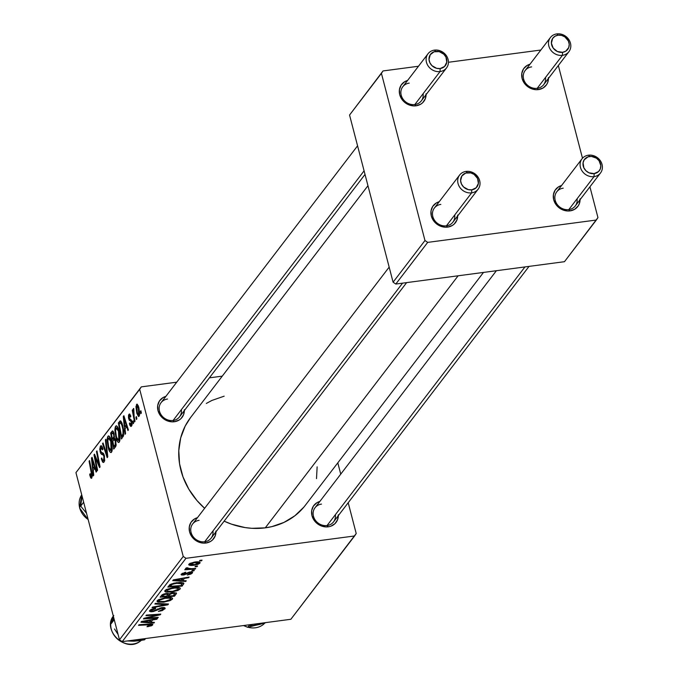 <?xml version="1.0" encoding="UTF-8"?>
<svg xmlns="http://www.w3.org/2000/svg" width="678" height="678" viewBox="0 0 678 678"><rect width="100%" height="100%" fill="white"/><g stroke="black" fill="none" stroke-linecap="round" stroke-linejoin="round"><path stroke-width="1.02" d="M338.339 515.611A13.975 12.348 -142.6 0 1 328.296 526.814L327.067 525.535A11.653 10.289 37.4 0 0 335.356 514.712M215.96 531.84A13.975 12.348 -142.6 0 1 205.909 543.036L204.688 541.764A11.653 10.289 37.4 0 0 212.968 530.942M184.365 410.546A13.975 12.348 -142.6 0 1 174.314 421.741L173.093 420.47A11.653 10.289 37.4 0 0 181.373 409.648M529.035 266.386L333.534 521.899A11.653 10.289 -142.6 0 1 327.067 525.535A11.653 10.289 -142.6 0 1 315.16 519.958A11.653 10.289 -142.6 0 1 315.033 507.746A11.653 10.289 -142.6 0 1 321.491 504.101A11.653 10.289 37.4 0 0 313.465 516.255A11.653 10.289 37.4 0 0 327.067 525.535L328.296 526.814L325.694 526.899L320.524 525.603L318.143 524.264L314.236 520.458L311.973 515.67L311.677 510.619L313.406 506.076L316.889 502.729L319.838 501.457A13.975 12.348 -142.6 0 0 312.236 516.56A13.975 12.348 -142.6 0 0 328.296 526.814L330.762 526.23L334.94 523.687L337.593 519.662L338.322 514.771M365.018 174.432L179.551 416.834A11.653 10.289 -142.6 0 1 173.093 420.47A11.653 10.289 -142.6 0 1 161.178 414.885A11.653 10.289 -142.6 0 1 161.05 402.673A11.653 10.289 -142.6 0 1 167.508 399.037A11.653 10.289 37.4 0 0 159.491 411.182A11.653 10.289 37.4 0 0 173.093 420.47L174.314 421.741L171.72 421.835L166.542 420.529L164.161 419.19L160.262 415.394L157.991 410.605L157.703 405.554L159.423 401.012L162.906 397.664L165.864 396.384A13.975 12.348 -142.6 0 0 158.254 411.487A13.975 12.348 -142.6 0 0 174.314 421.741L179.026 420.106L180.958 418.623L183.611 414.597L184.348 409.707M406.647 282.607L211.146 538.12A11.653 10.289 -142.6 0 1 204.688 541.764A11.653 10.289 -142.6 0 1 192.772 536.179A11.653 10.289 -142.6 0 1 192.645 523.967A11.653 10.289 -142.6 0 1 199.103 520.331A11.653 10.289 37.4 0 0 191.086 532.476A11.653 10.289 37.4 0 0 204.688 541.764L205.909 543.036L203.315 543.12L200.688 542.714L195.756 540.485L191.857 536.688L189.586 531.899L189.298 526.848L191.018 522.306L194.501 518.958L197.459 517.678A13.975 12.348 -142.6 0 0 189.848 532.781A13.975 12.348 -142.6 0 0 205.909 543.036L210.621 541.4L212.553 539.917L215.206 535.891L215.943 531.001M303.854 507.136L294.811 515.814L283.972 522.407L271.751 526.662L265.259 527.848L251.852 528.306L245.055 527.569L231.622 524.196L224.138 521.145A72.224 63.783 37.4 0 0 265.259 527.848L458.125 275.785L265.259 527.848A72.224 63.783 37.4 0 0 305.312 505.305L483.499 272.42M367.959 185.721L190.594 417.529A72.224 63.783 37.4 0 0 204.629 508.305L197.001 500.576L188.831 489.202L182.941 476.77L179.551 463.752L178.789 450.641L180.687 437.937L185.162 426.14L190.637 417.47M426.098 94.615A13.975 12.348 -142.6 0 1 416.046 105.81L414.826 104.539A11.653 10.289 37.4 0 0 423.106 93.717M457.692 215.909A13.975 12.348 -142.6 0 1 447.641 227.105L446.421 225.833A11.653 10.289 37.4 0 0 454.701 215.011M580.071 199.679A13.975 12.348 -142.6 0 1 570.02 210.883L568.8 209.604A11.653 10.289 37.4 0 0 577.08 198.781M548.477 78.385A13.975 12.348 -142.6 0 1 538.425 89.589L537.205 88.309A11.653 10.289 37.4 0 0 545.485 77.487M478.117 189.213A11.653 10.289 -142.6 0 1 471.651 192.849L446.421 225.833L471.651 192.849A11.653 10.289 -142.6 0 1 459.743 187.272A11.653 10.289 -142.6 0 1 459.608 175.051A11.653 10.289 -142.6 0 1 466.074 171.415A11.653 10.289 37.4 0 0 458.048 183.569A11.653 10.289 37.4 0 0 471.651 192.849L471.761 189.84A9.322 8.229 -142.6 0 1 460.879 182.416A9.322 8.229 -142.6 0 1 467.295 172.695L466.074 171.415A11.653 10.289 -142.6 0 1 477.982 177A11.653 10.289 -142.6 0 1 478.117 189.213L452.879 222.198A11.653 10.289 -142.6 0 1 446.421 225.833A11.653 10.289 -142.6 0 1 434.505 220.248A11.653 10.289 -142.6 0 1 434.378 208.036A11.653 10.289 -142.6 0 1 440.836 204.4A11.653 10.289 37.4 0 0 432.818 216.545A11.653 10.289 37.4 0 0 446.421 225.833L447.641 227.105L445.048 227.198L439.869 225.893L437.488 224.554L433.589 220.757L431.318 215.968L431.022 210.917L432.75 206.375L436.234 203.027L439.183 201.747A13.975 12.348 -142.6 0 0 431.581 216.85A13.975 12.348 -142.6 0 0 447.641 227.105L452.353 225.469L454.285 223.986L456.938 219.96L457.667 215.07M568.901 51.698A11.653 10.289 -142.6 0 1 562.443 55.333A11.653 10.289 -142.6 0 1 550.528 49.748A11.653 10.289 -142.6 0 1 550.4 37.536A11.653 10.289 -142.6 0 1 556.858 33.9L558.079 35.171A9.322 8.229 -142.6 0 1 568.961 42.604A9.322 8.229 -142.6 0 1 562.545 52.316L562.443 55.333A11.653 10.289 37.4 0 0 570.461 43.18A11.653 10.289 37.4 0 0 556.858 33.9A11.653 10.289 -142.6 0 1 568.774 39.477A11.653 10.289 -142.6 0 1 568.901 51.698L543.671 84.674A11.653 10.289 -142.6 0 1 537.205 88.309A11.653 10.289 -142.6 0 1 525.297 82.733A11.653 10.289 -142.6 0 1 525.162 70.52A11.653 10.289 -142.6 0 1 531.628 66.885A11.653 10.289 37.4 0 0 523.602 79.029A11.653 10.289 37.4 0 0 537.205 88.309L538.425 89.589L535.832 89.674L530.654 88.377L528.272 87.038L524.374 83.241L522.111 78.445L521.814 73.394L523.535 68.851L527.018 65.512L529.976 64.232A13.975 12.348 -142.6 0 0 522.365 79.334A13.975 12.348 -142.6 0 0 538.425 89.589L543.137 87.954L546.621 84.606L547.731 82.445L548.46 77.546M600.496 172.983A11.653 10.289 -142.6 0 1 594.038 176.627A11.653 10.289 -142.6 0 1 582.122 171.042A11.653 10.289 -142.6 0 1 581.995 158.83A11.653 10.289 -142.6 0 1 588.453 155.194L589.674 156.465A9.322 8.229 -142.6 0 1 600.555 163.89A9.322 8.229 -142.6 0 1 594.14 173.61L594.038 176.627A11.653 10.289 37.4 0 0 602.056 164.474A11.653 10.289 37.4 0 0 588.453 155.194A11.653 10.289 -142.6 0 1 600.369 160.771A11.653 10.289 -142.6 0 1 600.496 172.983L575.266 205.968A11.653 10.289 -142.6 0 1 568.8 209.604A11.653 10.289 -142.6 0 1 556.892 204.027A11.653 10.289 -142.6 0 1 556.757 191.815A11.653 10.289 -142.6 0 1 563.223 188.179A11.653 10.289 37.4 0 0 555.197 200.324A11.653 10.289 37.4 0 0 568.8 209.604L570.02 210.883L567.427 210.968L562.248 209.672L559.867 208.332L555.968 204.536L553.697 199.739L553.409 194.688L555.129 190.145L558.613 186.797L561.57 185.526A13.975 12.348 -142.6 0 0 553.96 200.629A13.975 12.348 -142.6 0 0 570.02 210.883L574.732 209.239L578.215 205.9L579.326 203.739L580.054 198.84M446.522 67.919A11.653 10.289 -142.6 0 1 440.056 71.554L414.826 104.539L440.056 71.554A11.653 10.289 -142.6 0 1 428.149 65.978A11.653 10.289 -142.6 0 1 428.021 53.765A11.653 10.289 -142.6 0 1 434.479 50.121A11.653 10.289 37.4 0 0 426.454 62.274A11.653 10.289 37.4 0 0 440.056 71.554L440.166 68.546A9.322 8.229 -142.6 0 1 429.284 61.122A9.322 8.229 -142.6 0 1 435.7 51.401L434.479 50.121A11.653 10.289 -142.6 0 1 446.395 55.706A11.653 10.289 -142.6 0 1 446.522 67.919L421.284 100.903A11.653 10.289 -142.6 0 1 414.826 104.539A11.653 10.289 -142.6 0 1 402.91 98.954A11.653 10.289 -142.6 0 1 402.783 86.742A11.653 10.289 -142.6 0 1 409.241 83.106A11.653 10.289 37.4 0 0 401.223 95.259A11.653 10.289 37.4 0 0 414.826 104.539L416.046 105.81L413.453 105.904L408.275 104.598L405.893 103.259L401.995 99.463L399.723 94.674L399.427 89.623L401.156 85.081L404.639 81.733L407.597 80.453A13.975 12.348 -142.6 0 0 399.986 95.556A13.975 12.348 -142.6 0 0 416.046 105.81L420.758 104.175L422.691 102.692L425.343 98.666L426.072 93.776M356.213 533.527L348.195 502.737L356.213 533.527L354.611 535.959L185.958 558.316L122.201 641.642L290.862 619.277L356.213 533.527M340.746 474.134L337.805 462.845L340.746 474.134M164.991 590.563L165.898 592.064L165.398 590.148L165.898 592.064L171.958 592.004L171.814 591.453L171.958 592.004L180.102 589.055C180.407 587.419 178.153 586.919 173.339 587.572L179.873 587.826L180.102 589.055L177.89 590.496L171.076 592.114L165.237 591.826L164.83 590.818L166.271 589.563L173.339 587.572L164.991 590.563L164.754 591.326M182.696 580.58L186.255 580.783L185.73 581.461L172.754 580.648L173.348 579.876L189.12 577.037L188.637 577.673L184.348 578.427L182.696 580.58L184.348 578.427L188.637 577.673L189.12 577.037L173.348 579.876L172.754 580.648L185.73 581.461L186.255 580.783L182.696 580.58L182.297 579.029L182.696 580.58M152.652 624.93L149.55 624.006L139.032 624.726L138.541 625.362L148.702 624.675L148.541 624.074L148.702 624.675L150.914 625.124L147.312 626.133L147.024 626.743L152.652 624.93L152.44 624.116L152.652 624.93L151.592 625.743L147.024 626.743L147.312 626.133L150.584 625.413L150.745 624.675L138.541 625.362L139.032 624.726L150.262 623.963L152.482 624.133L152.652 624.93L152.813 624.446M161.923 607.59L164.254 607.564L165.195 608.217L162.432 610.539L158.347 611.463L162.864 609.429L163.347 608.488L162.118 608.149L153.448 611.514L150.914 611.785L149.457 611.132L150.524 609.785L153.669 608.513L155.804 608.115L151.575 610.183L151.431 610.963L152.83 611.064L161.923 607.59L152.83 611.064L151.482 610.302L155.474 608.725L155.474 608.158L149.728 610.514L149.474 611.225L152.448 611.683L161.584 608.2L163.178 609.098L158.347 611.463L164.915 608.903L164.584 607.649L164.915 608.903L165.178 608.149L161.923 607.59M155.381 603.352L168.491 604.005L167.873 604.81L152.025 607.742L152.516 607.107L166.093 604.59L154.864 604.03L155.381 603.352L154.864 604.03L166.093 604.59L152.516 607.107L152.025 607.742L167.873 604.81L168.491 604.005L155.381 603.352M157.262 600.666L158.169 602.166L157.669 600.242L158.169 602.166L164.237 602.106L164.084 601.555L164.237 602.106L172.373 599.157C172.678 597.513 170.424 597.021 165.61 597.674L172.144 597.928L172.373 599.157L170.161 600.598L163.347 602.217L157.508 601.928L157.101 600.92L158.542 599.666L165.61 597.674L157.262 600.666L157.025 601.42M199.985 560.299L202.036 560.155L201.552 560.791L199.493 560.943L199.985 560.299L199.493 560.943L201.552 560.791L202.036 560.155L199.985 560.299M172.941 592.657L176.466 593.14L174.449 596.216L160.093 597.199L161.889 594.987L164.034 593.936L167.33 593.369L169.297 593.818L172.941 592.657L169.297 593.818L166.246 593.47L162.178 594.767L160.093 597.199L174.449 596.216L176.305 593.784L176.051 592.784L176.305 593.784L176.492 593.208L172.941 592.657M150.88 622.167L154.44 622.362L153.914 623.048L140.939 622.235L141.532 621.463L157.304 618.624L156.813 619.251L152.533 620.006L150.88 622.167L152.533 620.006L156.813 619.251L157.304 618.624L141.532 621.463L140.939 622.235L153.914 623.048L154.44 622.362L150.88 622.167L150.482 620.616L150.88 622.167M149.533 617.929L158.271 617.353L157.779 617.997L143.439 618.963L143.948 618.294L158.127 614.853L145.931 615.709L146.423 615.073L160.771 614.09L160.262 614.76L146.092 618.209L149.533 617.929L146.092 618.209L160.262 614.76L160.771 614.09L146.423 615.073L145.931 615.709L158.127 614.853L143.948 618.294L143.439 618.963L157.779 617.997L158.271 617.353L149.533 617.929M192.399 572.986L190.349 571.918L183.636 574.435L182.433 573.215L182.636 573.969L185.721 572.249L181.28 574.122L183.399 575.037L183.255 574.469L183.399 575.037L187.425 573.529L187.264 572.893L187.425 573.529L188.933 572.791L188.789 572.257L188.933 572.791L189.993 572.529L189.848 571.995L191.043 573.139L187.314 575.012L192.399 572.986L192.128 571.952L192.399 572.986L190.908 574.071L187.314 575.012L190.798 573.385L191.077 572.622L190.349 572.495L183.967 574.944L181.696 575.046L181.128 574.376L185.009 572.359L185.721 572.249L185.433 572.851L182.636 573.969L183.34 574.461L189.501 572.062L192.052 571.927L192.399 572.986L192.637 572.342M183.933 583.394L176.797 582.648L169.771 584.783L167.822 587.097L182.17 586.114L181.763 584.555L182.17 586.114L183.891 583.233L182.17 586.114L167.822 587.097L170.059 584.589L173.949 583.148L180.424 582.385L183.916 583.3M188.916 564.138C188.687 565.418 190.518 565.774 194.408 565.206L194.264 564.655L194.408 565.206L199.942 563.121C200.129 561.884 198.366 561.528 194.645 562.054L199.934 562.333L199.798 563.291L197.73 564.435L192.103 565.427L188.874 564.969L189.781 563.452L194.645 562.054L188.916 564.138L188.721 564.732M195.518 566.138L197.569 565.994L197.086 566.63L195.027 566.783L195.518 566.138L195.027 566.783L197.086 566.63L197.569 565.994L195.518 566.138M185.73 568.308L187.425 569.003L187.12 567.833L187.425 569.003L185.272 569.139L184.78 569.783L195.213 569.071L195.061 568.469L195.213 569.071L195.705 568.427L191.552 568.689L195.705 568.427L195.213 569.071L184.78 569.783L185.272 569.139L187.425 569.003L185.755 568.613L186.458 567.825L187.992 567.842L187.34 568.35L187.967 568.689L191.552 568.689L187.399 568.206L187.992 567.842L186.458 567.825L185.679 568.503M192.255 570.393L194.306 570.257L193.823 570.884L191.764 571.045L192.255 570.393L191.764 571.045L193.823 570.884L194.306 570.257L192.255 570.393M183.238 556.46L139.693 389.308L75.944 472.634L119.481 639.786L183.238 556.46L185.958 558.316L354.611 535.959L290.862 619.277L122.201 641.642L119.481 639.786L122.201 641.642L185.958 558.316L183.238 556.46L139.693 389.308L141.304 386.875L75.944 472.634L119.481 639.786L183.238 556.46M119.014 430.767L120.031 438.7L119.659 441.31L118.65 442.514L117.387 441.429L116.133 438.302L114.887 429.598L115.311 426.86L116.523 425.843L117.921 427.547L119.014 430.767C118.057 426.928 116.947 425.403 115.667 426.191L114.879 430.259L115.972 437.734C116.93 441.437 118.023 442.904 119.26 442.132L119.014 430.767M125.066 428.801L125.557 433.64L125.032 434.318L123.286 416.495L123.879 415.724L128.422 429.894L127.939 430.53L126.718 426.64L125.066 428.801L126.718 426.64L127.939 430.53L128.422 429.894L123.879 415.724L123.286 416.495L125.032 434.318L125.557 433.64L125.066 428.801M91.386 476.21L92.284 476.092L91.386 476.21L90.115 473.693L89.682 474.524L90.267 474.439L89.682 474.524L89.996 475.939L91.81 478.007L91.242 478.312L90.606 477.659L89.682 474.524L90.115 473.693L91.14 476.363L91.632 474.88L89.072 461.21L89.564 460.574L92.233 474.795L91.81 478.007L91.852 472.32L89.564 460.574L89.072 461.21L91.284 472.566L91.183 476.354L92.284 476.21M100.844 447.921L102.539 449.836L102.98 449.048L100.997 445.726L100.403 446.141L101.615 445.98L100.403 446.141L100.141 451.828L100.81 451.734L100.141 451.828L101.539 454.387L103.853 454.082L101.539 454.387L104.022 454.497L102.403 454.718L104.251 455.192L103.471 455.294L103.937 456.447L104.539 456.362L103.937 456.447L103.649 460.184L104.743 460.04L102.446 460.023L101.742 457.972L101.31 458.786L101.929 458.701L101.31 458.786L103.37 462.489L104.073 461.981L104.378 455.667L104.548 460.998L103.751 462.32L102.607 462.074L101.31 458.786L101.742 457.972L102.522 460.15L103.378 460.447L104.065 459.209L104.005 456.726L103.336 455.15L100.768 453.506L99.742 449.234L100.403 446.141L101.395 445.81L102.039 446.531L102.98 449.048L102.539 449.836L101.895 448.099L101.03 447.734L100.42 449.141L100.598 451.099L101.132 452.201L103.336 453.192L104.378 455.667L100.598 451.099L100.844 447.921L102.497 447.48M105.912 439.2L107.794 456.862L107.175 457.667L102.556 443.59L103.048 442.954L107.005 455.014L105.395 439.886L105.912 439.2L105.395 439.886L107.005 455.014L103.048 442.954L102.556 443.59L107.175 457.667L107.794 456.862L105.912 439.2M111.285 440.87L112.302 448.802L111.929 451.404L110.929 452.616L109.667 451.523L108.404 448.404L107.158 439.7L107.582 436.963L108.794 435.937L110.192 437.641L111.285 440.87C110.328 437.03 109.217 435.505 107.946 436.293L107.149 440.361L108.243 447.827C109.2 451.531 110.294 452.997 111.531 452.234L111.285 440.87M140.897 410.724L141.338 413.012L140.855 413.648L140.397 411.368L140.897 410.724L140.397 411.368L140.855 413.648L141.338 413.012L140.897 410.724M115.735 440.225L116.048 445.582L113.751 449.073L110.624 433.047L112.429 430.92L113.743 432.437L114.362 437.954L115.735 440.225L114.362 437.954L114.048 433.454L112.523 430.894L110.624 433.047L113.751 449.073L115.607 446.641L115.735 440.225M93.25 470.379L93.742 475.219L93.217 475.905L91.471 458.082L92.064 457.311L96.607 471.481L96.123 472.108L94.895 468.227L93.25 470.379L94.895 468.227L96.123 472.108L96.607 471.481L92.064 457.311L91.471 458.082L93.217 475.905L93.742 475.219L93.25 470.379M95.691 460.404L97.573 470.21L97.09 470.854L93.971 454.811L94.479 454.141L99.132 465.133L96.462 451.565L96.954 450.921L100.073 466.947L99.564 467.617L94.912 456.658L95.691 460.404L94.912 456.658L99.564 467.617L100.073 466.947L96.954 450.921L96.462 451.565L99.132 465.133L94.479 454.141L93.971 454.811L97.09 470.854L97.573 470.21L95.691 460.404M131.227 424.665L132.108 424.547L131.227 424.665L129.82 422.843L129.388 423.674L130.032 423.589L129.439 423.877L131.007 426.454L131.557 426.064L130.752 426.411L129.888 425.259L129.388 423.674L129.82 422.843L131.024 424.843L131.507 422.547L130.981 421.241L129.278 420.284L128.481 417.834L128.557 415.089L129.625 414.038L130.854 416.267L130.422 417.097L129.295 415.707L129.108 417.953L131.532 420.419L132.057 424.843L131.557 426.064L131.871 421.411L131.117 419.75L128.693 418.826L131.422 422.165L130.939 424.869L132.083 424.725M123.506 435.844L121.472 438.971L118.353 422.945L120.159 420.852L120.879 421.106L122.209 423.691L123.684 430.877L123.506 435.844L122.726 425.453L120.159 420.852L118.353 422.945L121.472 438.971L123.506 435.844M138.846 407.495L139.668 413.724L139.337 415.758L138.532 416.504L136.812 413.36L135.947 406.631L136.981 404.122L138.626 406.69L136.532 404.41L136.812 413.36L139.1 416.207L138.846 407.495M136.422 416.563L136.871 418.851L136.388 419.487L135.931 417.207L136.422 416.563L135.931 417.207L136.388 419.487L136.871 418.851L136.422 416.563M134.117 416.606L135.007 421.284L134.524 421.928L132.252 410.266L132.735 409.631L133.202 412.046L133.558 408.478L134.117 416.606L133.778 408.537L133.202 412.046L132.735 409.631L132.252 410.266L134.524 421.928L135.007 421.284L134.117 416.606M133.168 420.826L133.608 423.114L133.125 423.742L132.668 421.47L133.168 420.826L132.668 421.47L133.125 423.742L133.608 423.114L133.168 420.826M222.265 376.146L209.375 377.849L222.265 376.146M176.729 382.18L141.304 386.875L75.944 472.634L141.304 386.875L176.729 382.18M597.945 217.596L589.928 186.806L597.945 217.596L596.343 220.028L427.691 242.385L395.808 284.048L564.469 261.691L597.945 217.596M582.487 158.245L558.333 65.512L582.487 158.245M349.551 115.04L393.087 282.192L424.97 240.529L381.426 73.377L349.551 115.04L393.087 282.192L395.808 284.048L564.469 261.691L596.343 220.028L427.691 242.385L395.808 284.048L393.087 282.192L424.97 240.529L427.691 242.385L424.97 240.529L381.426 73.377L383.028 70.944L349.551 115.04M540.841 50.028L448.429 62.274L540.841 50.028M418.462 66.249L383.028 70.944L418.462 66.249M317.135 466.854L316.507 478.634M206.315 403.444L211.934 400.427L224.164 396.172M141.007 411.292L140.397 411.368L141.007 411.292M113.811 432.623L110.624 433.047L113.811 432.623M113.192 431.31L111.819 431.488L113.192 431.31M112.311 433.2L111.48 434.276L112.455 439.276L113.243 438.251L114.667 438.056L113.243 438.251L113.862 436.598L114.497 436.513L113.862 436.598L113.582 434.149L114.201 434.073L113.582 434.149L112.768 432.776L112.311 433.2L113.582 434.149L113.862 436.598L112.455 439.276L115.285 438.895L112.455 439.276L111.48 434.276L112.794 432.767L113.811 432.632M113.845 439.81L112.819 441.149L113.87 446.556L114.777 445.378L116.116 445.2L114.777 445.378L115.235 444.675L116.184 444.548L115.235 444.675L115.235 440.81L115.853 440.734L115.235 440.81L114.345 439.386L113.845 439.81L115.235 440.81L115.235 444.675L113.87 446.556L115.811 446.302L113.87 446.556L112.819 441.149L114.387 439.378L115.421 439.242M110.972 452.607L111.531 452.234M108.878 447.743L108.243 447.827L108.878 447.743M107.853 440.268L107.149 440.361L107.853 440.268M109.141 436.132L107.946 436.293L109.141 436.132M108.505 435.912L107.946 436.293M108.387 438.064L107.844 440.547L108.234 444.98L109.522 449.506L110.828 450.667L112.184 450.294L111.107 450.429L111.599 446.353L110.76 441.336L111.387 441.259L110.76 441.336L109.328 438.073L108.387 438.064L110.76 441.336L111.107 450.429L108.751 447.268L107.836 441.014L108.387 438.064L110.183 437.624M111.107 450.429L112.15 450.497M103.225 443.505L102.556 443.59L103.225 443.505M107.59 454.938L107.005 455.014L107.59 454.938M107.209 451.379L106.599 451.455L107.209 451.379M105.98 439.81L105.395 439.886L105.98 439.81M103.649 460.184L103.149 460.54L104.7 460.337M89.996 475.939L90.683 475.854L89.996 475.939M91.886 472.481L91.284 472.566L91.886 472.481M89.674 461.133L89.072 461.21L89.674 461.133M91.369 478.321L91.81 478.007M92.276 457.972L91.471 458.082L92.276 457.972M95.539 468.142L94.895 468.227L95.539 468.142M93.055 468.286L92.123 459.421L92.717 459.345L92.123 459.421L93.225 463.006L93.861 462.921L93.225 463.006L94.378 466.557L95.005 466.481L93.055 468.286L95.479 467.964L93.055 468.286L94.378 466.557L92.123 459.421L93.055 468.286M94.725 454.709L93.971 454.811L94.725 454.709M99.7 465.057L99.132 465.133L99.7 465.057M98.895 460.887L98.276 460.972L98.895 460.887M97.056 451.48L96.462 451.565L97.056 451.48M97.107 460.15L96.344 460.252L97.107 460.15M95.539 456.574L94.912 456.658L95.539 456.574M129.439 423.877L130.1 423.784L129.439 423.877M132.024 422.08L131.422 422.165L132.024 422.08M131.829 421.25L131.074 421.343L131.829 421.25M131.668 420.741L130.337 420.919L131.668 420.741M129.227 415.784L130.422 417.097L130.854 416.267L128.896 414.394L129.947 414.25L128.896 414.394L128.693 418.826L129.371 418.733L129.227 415.784L130.6 415.445M129.413 414.021L128.896 414.394M124.091 416.394L123.286 416.495L124.091 416.394M127.354 426.555L126.718 426.64L127.354 426.555M124.871 426.699L123.947 417.843L124.532 417.767L123.947 417.843L125.04 421.419L125.676 421.335L125.04 421.419L126.193 424.979L126.82 424.894L124.871 426.699L127.294 426.377L124.871 426.699L126.193 424.979L123.947 417.843L124.871 426.699M121.752 422.496L118.353 422.945L121.752 422.496M121.006 421.233L119.514 421.428L121.006 421.233M119.913 423.258L119.209 424.182L121.599 436.463L119.209 424.182L120.582 422.716L121.777 422.555L120.582 422.716L122.226 425.996L122.845 425.911L122.226 425.996C123.404 430.369 123.404 433.589 122.218 435.649L123.599 435.462L122.218 435.649L121.599 436.463L123.379 436.225L121.599 436.463L123.015 433.903L122.938 429.606L121.506 423.801L120.701 422.733L119.913 423.258L120.582 422.716M118.701 442.514L119.26 442.132M116.608 437.649L115.972 437.734L116.608 437.649M115.582 430.166L114.879 430.259L115.582 430.166M116.862 426.03L115.667 426.191L116.862 426.03M116.235 425.809L115.667 426.191M116.108 427.962L115.574 430.445L115.963 434.878L117.252 439.403L118.557 440.564L119.913 440.192L118.836 440.336L119.37 437.505L118.489 431.242L119.116 431.157L118.489 431.242L117.057 427.971L116.108 427.962L118.489 431.242L118.836 440.336L116.472 437.174L115.565 430.92L116.108 427.962L117.904 427.521M118.836 440.336L119.879 440.403M138.659 416.504L139.1 416.207M137.456 413.275L136.812 413.36L137.456 413.275M137.414 404.291L136.532 404.41L137.414 404.291M136.956 404.122L136.532 404.41M136.871 405.8L136.863 410.758L137.702 413.97L138.566 414.978L139.583 414.724L138.744 414.834L139.032 412.216L138.363 408.122L138.982 408.037L138.363 408.122L137.693 406.207L136.871 405.8L138.363 408.122L138.744 414.834L137.253 412.563L136.871 405.8L138.202 405.503M138.744 414.834L139.566 414.843M136.532 417.131L135.931 417.207L136.532 417.131M132.846 410.19L132.252 410.266L132.846 410.19M133.778 408.537L133.346 408.571M133.278 421.385L132.668 421.47L133.278 421.385M201.4 560.197L201.552 560.791L201.4 560.197M174.043 594.665L174.449 596.216L174.043 594.665M167.678 594.165L164.186 594.504L162.262 596.445L166.737 596.131L162.262 596.445L161.881 594.996L162.262 596.445L163.093 595.36L162.839 594.394L163.093 595.36L165.83 594.097L165.695 593.555L165.83 594.097L167.678 594.165L167.474 593.36L167.517 595.106L166.737 596.131L167.678 594.165L167.517 595.106M173.254 595.691L168.415 596.021L167.72 593.36L168.415 596.021L169.432 594.682L169.169 593.657L169.432 594.682L172.407 593.292L172.271 592.758L174.56 593.894L173.254 595.691L174.534 593.953L174.297 593.36L170.627 593.742L168.415 596.021L173.254 595.691M174.28 592.555L174.56 593.894M172.373 599.157L172.043 597.869L172.373 599.157L172.593 598.437M158.533 599.674L158.94 601.106L159.711 601.513L164.788 601.462L159.711 601.513L158.779 599.538L159.016 600.445L164.957 598.327L164.822 597.784L164.957 598.327C168.763 597.784 170.661 598.123 170.644 599.344L164.788 601.462L168.229 600.683L170.644 599.344M167.652 603.962L167.873 604.81L167.652 603.962M165.907 603.878L166.093 604.59L165.907 603.878M163.22 603.742L163.415 604.479L163.22 603.742M163.101 607.488L163.178 609.098M161.44 607.658L161.584 608.2L161.44 607.658M159.983 607.963L160.135 608.539L159.983 607.963M157.762 608.81L157.974 609.624L157.762 608.81M156.093 609.734L156.296 610.531L156.093 609.734M152.296 611.115L152.448 611.683L152.296 611.115M155.33 608.174L155.474 608.725L155.33 608.174M154.991 608.234L155.135 608.768L154.991 608.234M151.245 609.378L151.482 610.302L151.245 609.378M150.965 609.522L151.296 610.793L151.482 610.302M148.363 626.616L148.219 626.057L148.363 626.616M150.753 623.955L150.914 625.124M153.728 622.319L153.914 623.048L153.728 622.319M156.677 618.734L156.813 619.251L156.677 618.734M152.406 619.506L152.533 620.006L152.406 619.506M149.38 622.048L142.821 621.709L142.702 621.251L142.821 621.709L146.719 621.056L146.592 620.548L146.719 621.056L150.694 620.328L150.567 619.836L149.38 622.048L150.694 620.328L142.821 621.709L149.38 622.048M157.627 617.395L157.779 617.997L157.627 617.395M157.974 614.285L158.127 614.853L157.974 614.285M154.169 614.539L154.321 615.149L154.169 614.539M160.093 614.141L160.262 614.76L160.093 614.141M150.457 616.666L150.592 617.175L150.457 616.666M145.982 617.785L146.092 618.209L145.982 617.785M190.95 571.859L191.043 573.139M181.28 574.122L181.094 574.664M182.297 573.291L182.636 573.969M185.543 580.741L185.73 581.461L185.543 580.741M188.501 577.148L188.637 577.673L188.501 577.148M184.221 577.919L184.348 578.427L184.221 577.919M181.196 580.47L174.636 580.131L174.517 579.665L174.636 580.131L178.534 579.47L178.407 578.97L178.534 579.47L182.509 578.749L182.382 578.249L181.196 580.47L182.509 578.749L174.636 580.131L181.196 580.47M183.552 584.317L183.128 582.707L183.552 584.317M180.984 585.589L169.992 586.343L169.619 584.902L169.992 586.343L170.695 585.428L170.415 584.377L170.695 585.428L171.559 584.597L171.381 583.928L171.559 584.597L176.212 583.292L176.077 582.749L176.212 583.292L182.043 583.741L180.984 585.589L181.992 583.639L178.45 583.08L172.543 584.114L169.992 586.343L180.984 585.589M180.102 589.055L179.772 587.767L180.102 589.055L180.314 588.335M172.517 591.369L167.441 591.411L166.508 589.436L166.746 590.352L172.687 588.224L172.551 587.682L172.687 588.224C176.492 587.682 178.382 588.029 178.365 589.241L172.517 591.369L177.458 589.945L178.45 589.123L178.263 588.453L174.975 588.021L169.195 588.996L166.907 590.174L166.974 591.241L172.517 591.369M166.263 589.572L166.746 590.352M178.144 587.394L178.365 589.241M199.942 563.121L199.696 562.172L199.942 563.121L200.103 562.587M189.942 563.359L190.416 564.545L193.027 564.757L194.722 564.605L190.272 563.986L190.094 563.282L190.272 563.986L194.162 562.689L194.018 562.147L194.162 562.689L198.569 563.299L194.722 564.605L197.73 563.859L198.629 562.994L194.586 562.638L190.272 563.986M198.349 561.884L198.569 563.299M196.934 566.037L197.086 566.63L196.934 566.037M193.671 570.3L193.823 570.884L193.671 570.3M170.424 597.488L170.78 598.877L169.203 598.174L164.957 598.327L161.474 599.098L159.016 600.445M173.093 420.47L364.086 170.848L173.093 420.47M440.166 68.546L436.683 68.334L431.979 65.69L429.886 62.766L429.013 59.427L430.242 54.723L434.056 51.791L439.183 51.613L443.887 54.257L445.98 57.172L446.777 62.19L444.599 66.461L440.166 68.546L440.056 71.554A11.653 10.289 37.4 0 0 448.082 59.41A11.653 10.289 37.4 0 0 434.479 50.121L435.7 51.401A9.322 8.229 -142.6 0 1 446.582 58.825A9.322 8.229 -142.6 0 1 440.166 68.546M204.688 541.764L402.554 283.158L204.688 541.764M471.761 189.84L476.185 187.755L478.371 183.484L477.575 178.467L474.066 174.39L470.778 172.907L465.65 173.085L461.837 176.017L460.608 180.721L461.481 184.06L463.574 186.984L468.278 189.628L471.761 189.84L471.651 192.849A11.653 10.289 37.4 0 0 479.677 180.704A11.653 10.289 37.4 0 0 466.074 171.415L467.295 172.695A9.322 8.229 -142.6 0 1 478.176 180.119A9.322 8.229 -142.6 0 1 471.761 189.84M562.443 55.333L537.205 88.309L562.443 55.333L562.545 52.316L565.689 51.231L568.749 47.553L569.232 44.299L568.359 40.951L564.85 36.875L561.562 35.392L558.079 35.171L554.943 36.265L552.621 38.493L551.4 43.197L553.18 48.087L557.367 51.511L562.545 52.316A9.322 8.229 -142.6 0 1 551.663 44.892A9.322 8.229 -142.6 0 1 558.079 35.171L556.858 33.9A11.653 10.289 37.4 0 0 548.841 46.045A11.653 10.289 37.4 0 0 562.443 55.333M594.038 176.627L568.8 209.604L594.038 176.627L594.14 173.61L588.962 172.805L585.962 170.754L583.86 167.839L583.063 162.822L584.216 159.788L588.029 156.855L591.411 156.406L596.445 158.169L599.047 160.703L600.827 165.585L600.344 168.847L598.572 171.534L594.14 173.61A9.322 8.229 -142.6 0 1 583.258 166.186A9.322 8.229 -142.6 0 1 589.674 156.465L588.453 155.194A11.653 10.289 37.4 0 0 580.436 167.339A11.653 10.289 37.4 0 0 594.038 176.627M524.942 266.929L327.067 525.535L524.942 266.929M88.208 519.704L79.64 508.085L81.733 494.864A18.637 16.458 37.4 0 0 88.14 519.475A18.637 16.458 -142.6 0 1 81.385 495.398M81.648 497.618L80.682 506.102L86.53 513.271L80.682 506.102L83.648 502.22L80.682 506.102L82.03 496.008M84.614 510.797L86.513 513.204M128.947 640.778L133.608 641.202L139.109 640.718L144.626 639.769L145.558 638.54L144.626 639.769L133.608 641.202A18.645 16.467 37.4 0 0 141.168 639.125M139.634 641.634A1.398 0.627 -123.4 0 0 139.727 641.6A1.398 0.627 -123.4 0 0 139.804 641.524A18.637 16.458 -142.6 0 1 117.252 638.837A18.637 16.458 -142.6 0 1 112.751 617.073M139.804 641.524L140.583 640.498L139.804 641.524A18.637 16.458 37.4 0 0 141.312 640.379L139.727 641.591A1.398 0.627 56.6 0 0 139.804 641.524A18.637 16.458 37.4 0 1 116.802 638.422A18.637 16.458 37.4 0 1 113.328 616.158M133.608 641.202L127.32 640.964L133.608 641.202L138.083 640.456M114.243 619.675L111.277 623.557L113.599 617.183L111.277 623.557L114.243 619.675M114.506 628.989L118.108 634.498M113.624 617.302L113.073 620.039M243.758 625.523A18.637 16.458 37.4 0 0 247.877 627.201L249.445 625.15L247.877 627.201A18.637 16.458 37.4 0 0 264.954 622.929A18.637 16.458 -142.6 0 1 247.877 627.201L247.809 627.269M251.419 624.506L250.479 625.735L248.919 624.836L250.479 625.735L251.419 624.506M254.792 624.98L259.343 624.531L266.039 622.574L256.894 625.048L250.479 625.735M254.318 625.438L259.343 624.531L263.479 622.938M120.557 422.725L121.777 422.555M167.839 594.352L167.585 593.36M182.043 583.741L181.704 582.444M428.021 53.765L402.783 86.742M357.569 145.829L161.05 402.673M192.645 523.967L389.164 267.124M434.378 208.036L459.608 175.051M525.162 70.52L550.4 37.536M581.995 158.83L556.757 191.815M496.389 270.717L315.033 507.746M113.777 615.539C101.666 629.523 124.93 652.753 139.727 641.591M264.962 622.929L247.724 627.303L243.495 625.557"/></g></svg>
